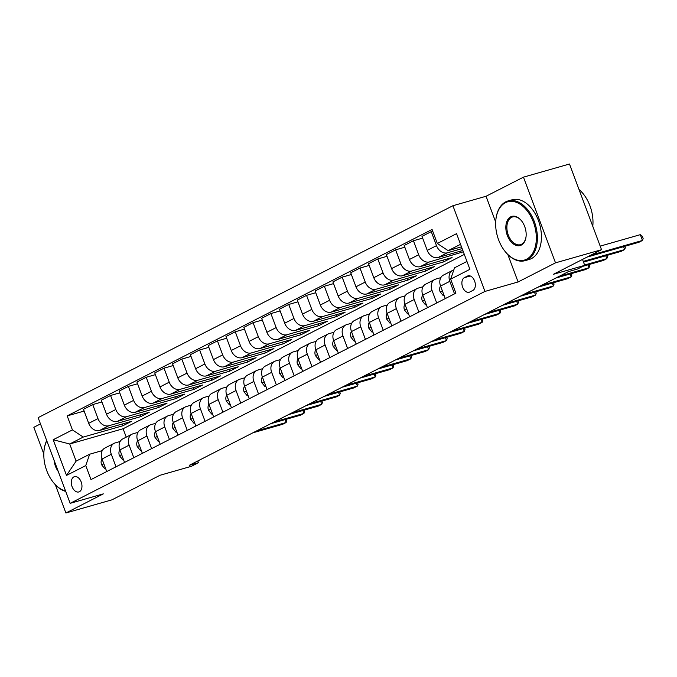 <?xml version="1.0" encoding="UTF-8"?>
<svg xmlns="http://www.w3.org/2000/svg" width="677" height="677" viewBox="0 0 677 677"><rect width="100%" height="100%" fill="white"/><g stroke="black" fill="none" stroke-linecap="round" stroke-linejoin="round"><path stroke-width="1.02" d="M79.404 491.722A7.946 5.069 -105.9 0 0 81.358 482.447A7.946 5.069 -105.9 0 0 74.453 476.667A7.946 5.069 -105.9 0 0 73.861 476.896A7.946 5.069 -105.9 0 0 71.906 486.171A7.946 5.069 -105.9 0 0 78.82 491.951A7.946 5.069 -105.9 0 0 79.404 491.722M40.468 423.912L33.85 427.297L43.81 453.945M452.913 205.723L38.124 417.641L70.171 503.333L484.952 291.423L452.913 205.723L486.052 196.262L495.691 222.056M507.843 254.552L518.091 281.962L555.504 262.845L523.465 177.154L486.052 196.262M523.465 177.154L569.492 164.012L601.531 249.703L553.422 274.287L584.725 265.35L582.508 259.426M55.311 484.681L65.889 512.988L111.917 499.846L160.026 475.271L191.32 466.335L198.446 462.696L197.794 460.952M555.504 262.845L601.531 249.703M584.725 265.35L577.599 268.989L568.392 271.621L189.247 465.327L198.446 462.696M467.494 276.064L464.363 277.672A7.701 4.908 -105.9 0 0 462.467 286.659A7.701 4.908 -105.9 0 0 469.161 292.252A7.701 4.908 -105.9 0 0 469.728 292.032L472.868 290.425A7.701 4.908 -105.9 0 0 474.755 281.437A7.701 4.908 -105.9 0 0 468.069 275.844A7.701 4.908 -105.9 0 0 467.494 276.064L468.67 275.734M460.546 244.312L448.149 250.651L437.317 243.483L432.078 229.469L67.184 415.898L84.117 411.057M437.317 243.483L456.56 233.658L469.897 269.319L450.654 279.152L454.555 267.787L466.952 261.449M464.32 254.417L123.104 428.744L69.714 443.994L76.12 461.13L89.66 454.208L85.759 465.581L90.997 479.587L455.892 293.166L450.654 279.152M85.759 465.581L66.515 475.406L53.178 439.737L72.422 429.912L67.184 415.898M518.091 281.962L484.952 291.423M65.889 512.988L103.31 493.871L70.171 503.333M89.66 454.208L102.295 450.603M116.004 466.817L111.307 454.267A9.935 7.599 -117.1 0 1 114.151 443.317A9.935 7.599 -117.1 0 1 115.208 442.902L120.117 441.497M133.818 457.711L129.129 445.161A9.935 7.599 -117.1 0 1 131.973 434.211A9.935 7.599 -117.1 0 1 133.03 433.796L137.93 432.4M151.631 448.614L146.943 436.064A9.935 7.599 -117.1 0 1 149.786 425.114A9.935 7.599 -117.1 0 1 150.844 424.699L155.752 423.294M169.453 439.508L164.756 426.959A9.935 7.599 -117.1 0 1 167.6 416.008A9.935 7.599 -117.1 0 1 168.658 415.593L173.566 414.189M187.267 430.403L182.578 417.853A9.935 7.599 -117.1 0 1 185.422 406.902A9.935 7.599 -117.1 0 1 186.48 406.488L191.379 405.091M205.089 421.306L200.392 408.756A9.935 7.599 -117.1 0 1 203.235 397.805A9.935 7.599 -117.1 0 1 204.293 397.391L209.201 395.986M222.902 412.2L218.214 399.65A9.935 7.599 -117.1 0 1 221.057 388.7A9.935 7.599 -117.1 0 1 222.115 388.285L227.015 386.88M240.724 403.094L236.028 390.544A9.935 7.599 -117.1 0 1 238.871 379.594A9.935 7.599 -117.1 0 1 239.929 379.179L244.837 377.783M258.538 393.997L253.85 381.447A9.935 7.599 -117.1 0 1 256.693 370.497A9.935 7.599 -117.1 0 1 257.742 370.082L262.651 368.677M276.351 384.891L271.663 372.342A9.935 7.599 -117.1 0 1 274.507 361.391A9.935 7.599 -117.1 0 1 275.564 360.976L280.473 359.572M294.173 375.786L289.477 363.244A9.935 7.599 -117.1 0 1 292.32 352.285A9.935 7.599 -117.1 0 1 293.378 351.871L298.286 350.474M311.987 366.689L307.299 354.139A9.935 7.599 -117.1 0 1 310.142 343.188A9.935 7.599 -117.1 0 1 311.2 342.774L316.1 341.369M329.809 357.583L325.112 345.033A9.935 7.599 -117.1 0 1 327.956 334.083A9.935 7.599 -117.1 0 1 329.014 333.668L333.922 332.263M347.623 348.477L342.934 335.936A9.935 7.599 -117.1 0 1 345.778 324.977A9.935 7.599 -117.1 0 1 346.836 324.562L351.735 323.166M365.445 339.38L360.748 326.83A9.935 7.599 -117.1 0 1 363.591 315.88A9.935 7.599 -117.1 0 1 364.649 315.465L369.557 314.06M383.258 330.274L378.57 317.725A9.935 7.599 -117.1 0 1 381.413 306.774A9.935 7.599 -117.1 0 1 382.463 306.359L387.371 304.963M401.072 321.177L396.383 308.627A9.935 7.599 -117.1 0 1 399.227 297.668A9.935 7.599 -117.1 0 1 400.285 297.254L405.193 295.857M418.894 312.072L414.197 299.522A9.935 7.599 -117.1 0 1 417.04 288.571A9.935 7.599 -117.1 0 1 418.098 288.157L423.007 286.752M436.707 302.966L432.019 290.416A9.935 7.599 -117.1 0 1 434.862 279.466A9.935 7.599 -117.1 0 1 435.92 279.051L440.82 277.655M454.529 293.869L449.833 281.319A9.935 7.599 -117.1 0 1 452.676 270.368A9.935 7.599 -117.1 0 1 453.734 269.945L453.818 269.92M123.104 428.744L126.244 437.139M461.494 246.834L448.149 250.651M462.146 248.577L447.328 252.809A9.935 7.599 -117.1 0 1 436.496 245.649L431.257 231.636L432.73 231.212M462.848 250.465L438.061 257.539A9.935 7.599 -117.1 0 1 427.238 250.38L421.991 236.366L431.257 231.636M463.347 251.802L429.514 261.914A9.935 7.599 -117.1 0 1 418.682 254.747L413.444 240.741L422.643 238.109M442.893 260.18L443.545 261.923L452.092 257.556L420.248 266.645A9.935 7.599 -117.1 0 1 409.416 259.486L404.177 245.472L413.444 240.741M443.545 261.923L411.692 271.012A9.935 7.599 -117.1 0 1 400.869 263.852L395.622 249.838L404.829 247.215M425.071 269.285L425.723 271.02L434.279 266.653L402.426 275.751A9.935 7.599 -117.1 0 1 391.602 268.583L386.364 254.577L395.622 249.838M425.723 271.02L393.879 280.117A9.935 7.599 -117.1 0 1 383.047 272.958L377.808 258.944L387.016 256.312M407.258 278.382L407.909 280.126L416.465 275.759L384.612 284.848A9.935 7.599 -117.1 0 1 373.78 277.688L368.542 263.675L377.808 258.944M407.909 280.126L376.057 289.223A9.935 7.599 -117.1 0 1 365.233 282.055L359.995 268.05L369.193 265.418M389.444 287.488L390.087 289.231L398.643 284.856L366.79 293.953A9.935 7.599 -117.1 0 1 355.967 286.794L350.728 272.78L359.995 268.05M390.087 289.231L358.243 298.32A9.935 7.599 -117.1 0 1 347.411 291.161L342.173 277.147L351.38 274.523M371.622 296.594L372.274 298.329L380.829 293.962L348.977 303.059A9.935 7.599 -117.1 0 1 338.145 295.891L332.906 281.886L342.173 277.147M372.274 298.329L340.421 307.426A9.935 7.599 -117.1 0 1 329.597 300.266L324.359 286.253L333.558 283.621M353.809 305.691L354.46 307.434L363.007 303.068L331.163 312.156A9.935 7.599 -117.1 0 1 320.331 304.997L315.093 290.983L324.359 286.253M354.46 307.434L322.607 316.531A9.935 7.599 -117.1 0 1 311.775 309.364L306.537 295.35L315.744 292.726M335.987 314.797L336.638 316.54L345.194 312.165L313.341 321.262A9.935 7.599 -117.1 0 1 302.517 314.103L297.279 300.089L306.537 295.35M336.638 316.54L304.794 325.629A9.935 7.599 -117.1 0 1 293.962 318.469L288.724 304.455L297.922 301.832M318.173 323.902L318.825 325.637L327.372 321.27L295.527 330.368A9.935 7.599 -117.1 0 1 284.695 323.2L279.457 309.186L288.724 304.455M318.825 325.637L286.972 334.734A9.935 7.599 -117.1 0 1 276.148 327.575L270.902 313.561L280.109 310.929M300.351 332.999L301.003 334.743L309.558 330.376L277.705 339.465A9.935 7.599 -117.1 0 1 266.882 332.305L261.644 318.292L270.902 313.561M301.003 334.743L269.158 343.84A9.935 7.599 -117.1 0 1 258.326 336.672L253.088 322.658L262.295 320.035M282.537 342.105L283.189 343.848L291.745 339.473L259.892 348.57A9.935 7.599 -117.1 0 1 249.06 341.411L243.822 327.397L253.088 322.658M283.189 343.848L251.336 352.937A9.935 7.599 -117.1 0 1 240.513 345.778L235.274 331.764L244.473 329.14M264.724 351.211L265.376 352.945L273.923 348.579L242.07 357.676A9.935 7.599 -117.1 0 1 231.246 350.508L226.008 336.494L235.274 331.764M265.376 352.945L233.523 362.043A9.935 7.599 -117.1 0 1 222.691 354.883L217.452 340.87L226.66 338.238M246.902 360.308L247.554 362.051L256.109 357.684L224.256 366.773A9.935 7.599 -117.1 0 1 213.424 359.614L208.186 345.6L217.452 340.87M247.554 362.051L215.701 371.148A9.935 7.599 -117.1 0 1 204.877 363.981L199.639 349.967L208.838 347.343M229.088 369.414L229.74 371.157L238.287 366.782L206.443 375.879A9.935 7.599 -117.1 0 1 195.611 368.72L190.372 354.706L199.639 349.967M229.74 371.157L197.887 380.246A9.935 7.599 -117.1 0 1 187.055 373.086L181.817 359.072L191.024 356.449M211.266 378.519L211.918 380.254L220.474 375.887L188.621 384.985A9.935 7.599 -117.1 0 1 177.797 377.817L172.559 363.803L181.817 359.072M211.918 380.254L180.074 389.351A9.935 7.599 -117.1 0 1 169.242 382.192L164.003 368.178L173.202 365.546M193.453 387.616L194.104 389.36L202.651 384.993L170.807 394.082A9.935 7.599 -117.1 0 1 159.975 386.922L154.737 372.909L164.003 368.178M194.104 389.36L162.252 398.457A9.935 7.599 -117.1 0 1 151.428 391.289L146.19 377.275L155.388 374.652M175.631 396.722L176.282 398.465L184.838 394.09L152.985 403.187A9.935 7.599 -117.1 0 1 142.162 396.028L136.923 382.014L146.19 377.275M176.282 398.465L144.438 407.554A9.935 7.599 -117.1 0 1 133.606 400.395L128.368 386.381L137.575 383.757M157.817 405.819L158.469 407.562L167.024 403.196L135.172 412.293A9.935 7.599 -117.1 0 1 124.34 405.125L119.101 391.111L128.368 386.381M158.469 407.562L126.616 416.66A9.935 7.599 -117.1 0 1 115.792 409.5L110.554 395.486L119.753 392.855M140.004 414.925L140.655 416.668L149.202 412.301L117.349 421.39A9.935 7.599 -117.1 0 1 106.526 414.231L101.288 400.217L110.554 395.486M140.655 416.668L108.802 425.757A9.935 7.599 -117.1 0 1 97.97 418.598L92.732 404.584L101.939 401.96M122.182 424.03L122.833 425.774L131.389 421.399L99.536 430.496A9.935 7.599 -117.1 0 1 88.712 423.337L83.466 409.323L92.732 404.584M122.833 425.774L83.254 437.071L69.714 443.994L53.178 439.737M445.263 298.599L440.566 286.049A9.935 7.599 -117.1 0 1 443.41 275.099L452.676 270.368M460.707 251.074L461.359 252.817M427.441 307.705L422.753 295.155A9.935 7.599 -117.1 0 1 425.596 284.205L434.862 279.466M409.627 316.802L404.939 304.252A9.935 7.599 -117.1 0 1 407.782 293.302L417.04 288.571M391.814 325.908L387.117 313.358A9.935 7.599 -117.1 0 1 389.96 302.407L399.227 297.668M373.992 335.013L369.303 322.464A9.935 7.599 -117.1 0 1 372.147 311.505L381.413 306.774M356.178 344.111L351.481 331.561A9.935 7.599 -117.1 0 1 354.325 320.61L363.591 315.88M338.356 353.216L333.668 340.666A9.935 7.599 -117.1 0 1 336.511 329.716L345.778 324.977M320.543 362.313L315.846 349.772A9.935 7.599 -117.1 0 1 318.689 338.813L327.956 334.083M302.721 371.419L298.032 358.869A9.935 7.599 -117.1 0 1 300.876 347.919L310.142 343.188M284.907 380.525L280.219 367.975A9.935 7.599 -117.1 0 1 283.062 357.024L292.32 352.285M267.093 389.622L262.397 377.072A9.935 7.599 -117.1 0 1 265.24 366.122L274.507 361.391M249.271 398.728L244.583 386.178A9.935 7.599 -117.1 0 1 247.427 375.227L256.693 370.497M231.458 407.833L226.761 395.283A9.935 7.599 -117.1 0 1 229.605 384.333L238.871 379.594M213.636 416.93L208.948 404.381A9.935 7.599 -117.1 0 1 211.791 393.43L221.057 388.7M195.822 426.036L191.134 413.486A9.935 7.599 -117.1 0 1 193.977 402.536L203.235 397.805M178.009 435.142L173.312 422.592A9.935 7.599 -117.1 0 1 176.155 411.641L185.422 406.902M160.187 444.239L155.498 431.689A9.935 7.599 -117.1 0 1 158.342 420.739L167.6 416.008M142.373 453.345L137.676 440.795A9.935 7.599 -117.1 0 1 140.52 429.844L149.786 425.114M124.551 462.45L119.863 449.9A9.935 7.599 -117.1 0 1 122.706 438.95L131.973 434.211M72.422 429.912L83.254 437.071M106.738 471.547L102.041 458.998A9.935 7.599 -117.1 0 1 104.884 448.047L114.151 443.317M66.515 475.406L76.12 461.13M590.699 255.237L642.473 240.462L638.91 242.281L587.137 257.065M600.194 246.123L640.307 234.665L642.473 240.462L643.15 238.583L642.287 236.265L640.307 234.665M444.027 295.307L443.266 295.697L440.109 291.795A6.584 5.035 -117.1 0 1 440.431 286.151L440.541 285.973M583.244 261.39L624.659 249.559L621.097 251.379L583.515 262.109M624.812 246.301L625.336 247.689L624.659 249.559L623.576 246.656M443.266 295.697L444.087 295.46M426.214 304.405L425.444 304.802L422.287 300.893A6.584 5.035 -117.1 0 1 422.617 295.248L422.727 295.079M584.598 265.012L606.837 258.665L603.275 260.484L582.795 266.332M606.998 255.407L607.514 256.786L606.837 258.665L605.754 255.762M425.444 304.802L426.273 304.565M408.4 313.51L407.63 313.9L404.474 309.998A6.584 5.035 -117.1 0 1 404.795 304.354L404.905 304.176M559.337 276.241L589.024 267.77L585.461 269.59L555.775 278.061M589.185 264.512L589.701 265.892L589.024 267.77L587.941 264.868M407.63 313.9L408.451 313.671M390.578 322.616L389.808 323.005L386.652 319.104A6.584 5.035 -117.1 0 1 386.982 313.459L387.092 313.282M541.524 285.347L571.21 276.868L567.639 278.687L537.961 287.166M571.363 273.61L571.879 274.997L571.21 276.868L570.119 273.965M389.808 323.005L390.637 322.768M526.562 259.215A30.304 19.311 -105.9 0 0 533.383 222.081A30.304 19.311 -105.9 0 0 505.431 202.702A30.304 19.311 -105.9 0 0 495.962 218.95A30.304 19.311 -105.9 0 0 505.33 251.742A30.304 19.311 -105.9 0 0 526.562 259.215M495.996 218.722A31.049 19.785 74.1 0 1 496.021 218.493A31.049 19.785 74.1 0 1 505.727 201.856A31.049 19.785 74.1 0 1 508.021 200.942A31.049 19.785 74.1 0 1 535.008 223.52A31.049 19.785 74.1 0 1 527.375 259.756A31.049 19.785 74.1 0 1 525.073 260.662A31.049 19.785 74.1 0 1 505.617 252.098A31.049 19.785 74.1 0 1 505.474 251.92M521.282 245.091A15.156 9.656 74.1 0 1 507.301 235.401A15.156 9.656 74.1 0 1 510.712 216.835A15.156 9.656 74.1 0 1 521.332 220.575A15.156 9.656 74.1 0 1 526.012 236.967A15.156 9.656 74.1 0 1 521.282 245.091M521.476 220.753A14.412 9.182 -105.9 0 0 512.591 216.953A14.412 9.182 -105.9 0 0 511.524 217.368A14.412 9.182 -105.9 0 0 507.987 234.183A14.412 9.182 -105.9 0 0 520.503 244.659A14.412 9.182 -105.9 0 0 521.569 244.236A14.412 9.182 -105.9 0 0 526.037 236.738M579.021 189.501A31.049 19.785 74.1 0 1 592.781 226.304M508.021 200.942L512.074 199.791A31.049 19.785 74.1 0 1 539.053 222.369A31.049 19.785 74.1 0 1 531.428 258.597A31.049 19.785 74.1 0 1 529.126 259.503L525.073 260.662M58.256 471.471A15.156 9.656 74.1 0 1 54.075 460.309M65.72 491.434A31.049 19.785 74.1 0 1 53.771 482.938A31.049 19.785 74.1 0 1 53.627 482.76M44.149 449.57A31.049 19.785 74.1 0 1 44.183 449.342A31.049 19.785 74.1 0 1 46.696 440.549M46.781 440.786A30.304 19.311 -105.9 0 0 44.123 449.79A30.304 19.311 -105.9 0 0 53.483 482.583A30.304 19.311 -105.9 0 0 65.551 490.986M372.765 331.713L371.995 332.111L368.838 328.201A6.584 5.035 -117.1 0 1 369.16 322.557L369.27 322.387M523.71 294.444L553.388 285.973L549.826 287.793L520.139 296.264M553.549 282.715L554.065 284.095L553.388 285.973L552.305 283.071M371.995 332.111L372.824 331.874M354.943 340.819L354.173 341.208L351.016 337.307A6.584 5.035 -117.1 0 1 351.346 331.662L351.456 331.485M505.888 303.55L535.575 295.079L532.012 296.898L502.326 305.369M535.727 291.821L536.243 293.2L535.575 295.079L534.483 292.176M354.173 341.208L355.002 340.98M337.129 349.924L336.359 350.314L333.202 346.412A6.584 5.035 -117.1 0 1 333.533 340.768L333.643 340.59M488.075 312.656L517.753 304.176L514.19 305.996L484.512 314.475M517.913 300.918L518.43 302.306L517.753 304.176L516.669 301.273M336.359 350.314L337.188 350.077M319.307 359.022L318.545 359.419L315.389 355.51A6.584 5.035 -117.1 0 1 315.71 349.865L315.82 349.696M470.253 321.753L499.939 313.282L496.376 315.101L466.69 323.572M500.091 310.024L500.616 311.403L499.939 313.282L498.856 310.379M318.545 359.419L319.366 359.182M301.493 368.127L300.723 368.516L297.567 364.615A6.584 5.035 -117.1 0 1 297.897 358.971L298.007 358.793M452.439 330.858L482.117 322.387L478.554 324.207L448.876 332.678M482.278 319.129L482.794 320.509L482.117 322.387L481.034 319.485M300.723 368.516L301.553 368.28M283.68 377.233L282.91 377.622L279.753 373.721A6.584 5.035 -117.1 0 1 280.075 368.076L280.185 367.899M434.617 339.964L464.304 331.485L460.741 333.304L431.054 341.783M464.464 328.227L464.981 329.614L464.304 331.485L463.22 328.582M282.91 377.622L283.731 377.385M265.858 386.33L265.088 386.728L261.931 382.818A6.584 5.035 -117.1 0 1 262.261 377.174L262.371 376.996M416.804 349.061L446.49 340.59L442.919 342.41L413.241 350.881M446.642 337.332L447.158 338.712L446.49 340.59L445.398 337.688M265.088 386.728L265.917 386.491M248.044 395.436L247.274 395.825L244.118 391.924A6.584 5.035 -117.1 0 1 244.439 386.279L244.549 386.102M398.99 358.167L428.668 349.687L425.105 351.515L395.419 359.986M428.829 346.438L429.345 347.817L428.668 349.687L427.585 346.785M247.274 395.825L248.104 395.588M230.222 404.541L229.452 404.931L226.296 401.029A6.584 5.035 -117.1 0 1 226.626 395.385L226.736 395.207M381.168 367.272L410.854 358.793L407.292 360.613L377.605 369.092M411.007 355.535L411.523 356.923L410.854 358.793L409.763 355.89M229.452 404.931L230.282 404.694M212.409 413.639L211.639 414.036L208.482 410.127A6.584 5.035 -117.1 0 1 208.812 404.482L208.922 404.304M363.354 376.37L393.032 367.899L389.47 369.718L359.792 378.189M393.193 364.641L393.709 366.02L393.032 367.899L391.949 364.996M211.639 414.036L212.468 413.799M194.587 422.744L193.825 423.133L190.669 419.232A6.584 5.035 -117.1 0 1 190.99 413.588L191.1 413.41M345.532 385.475L375.219 376.996L371.656 378.824L341.97 387.295M375.38 373.746L375.896 375.126L375.219 376.996L374.136 374.093M193.825 423.133L194.646 422.897M176.773 431.85L176.003 432.239L172.847 428.338A6.584 5.035 -117.1 0 1 173.177 422.693L173.287 422.516M327.719 394.581L357.397 386.102L353.834 387.921L324.156 396.4M357.558 382.843L358.074 384.231L357.397 386.102L356.314 383.199M176.003 432.239L176.832 432.002M158.96 440.947L158.19 441.345L155.033 437.435A6.584 5.035 -117.1 0 1 155.355 431.791L155.465 431.613M309.897 403.678L339.583 395.207L336.02 397.027L306.334 405.498M339.744 391.949L340.26 393.329L339.583 395.207L338.5 392.305M158.19 441.345L159.019 441.108M141.138 450.053L140.367 450.442L137.211 446.541A6.584 5.035 -117.1 0 1 137.541 440.896L137.651 440.719M292.083 412.784L321.77 404.304L318.207 406.132L288.52 414.603M321.922 401.046L322.438 402.434L321.77 404.304L320.678 401.402M140.367 450.442L141.197 450.205M123.324 459.158L122.554 459.548L119.397 455.646A6.584 5.035 -117.1 0 1 119.727 450.002L119.829 449.824M274.27 421.889L303.948 413.41L300.385 415.229L270.698 423.709M304.108 410.152L304.625 411.54L303.948 413.41L302.864 410.507M122.554 459.548L123.383 459.311M105.502 468.256L104.74 468.653L101.584 464.744A6.584 5.035 -117.1 0 1 101.905 459.099L102.015 458.921M256.448 430.987L286.134 422.516L282.571 424.335L252.885 432.806M286.286 419.258L286.811 420.637L286.134 422.516L285.051 419.613M104.74 468.653L105.561 468.416M438.061 257.539L447.328 252.809M420.248 266.645L429.514 261.914M402.426 275.751L411.692 271.012M384.612 284.848L393.879 280.117M366.79 293.953L376.057 289.223M348.977 303.059L358.243 298.32M331.163 312.156L340.421 307.426M313.341 321.262L322.607 316.531M295.527 330.368L304.794 325.629M277.705 339.465L286.972 334.734M259.892 348.57L269.158 343.84M242.07 357.676L251.336 352.937M224.256 366.773L233.523 362.043M206.443 375.879L215.701 371.148M188.621 384.985L197.887 380.246M170.807 394.082L180.074 389.351M152.985 403.187L162.252 398.457M135.172 412.293L144.438 407.554M117.349 421.39L126.616 416.66M99.536 430.496L108.802 425.757M427.238 250.38L436.496 245.649M440.566 286.049L449.833 281.319M422.617 295.248L432.019 290.416M409.416 259.486L418.682 254.747M404.795 304.354L414.197 299.522M391.602 268.583L400.869 263.852M386.982 313.459L396.383 308.627M373.78 277.688L383.047 272.958M369.16 322.557L378.57 317.725M355.967 286.794L365.233 282.055M351.481 331.561L360.748 326.83M338.145 295.891L347.411 291.161M333.668 340.666L342.934 335.936M320.331 304.997L329.597 300.266M315.846 349.772L325.112 345.033M302.517 314.103L311.775 309.364M298.032 358.869L307.299 354.139M284.695 323.2L293.962 318.469M280.075 368.076L289.477 363.244M266.882 332.305L276.148 327.575M262.397 377.072L271.663 372.342M249.06 341.411L258.326 336.672M244.583 386.178L253.85 381.447M231.246 350.508L240.513 345.778M226.761 395.283L236.028 390.544M213.424 359.614L222.691 354.883M208.948 404.381L218.214 399.65M195.611 368.72L204.877 363.981M191.134 413.486L200.392 408.756M177.797 377.817L187.055 373.086M173.312 422.592L182.578 417.853M159.975 386.922L169.242 382.192M155.498 431.689L164.756 426.959M142.162 396.028L151.428 391.289M137.541 440.896L146.943 436.064M124.34 405.125L133.606 400.395M119.727 450.002L129.129 445.161M106.526 414.231L115.792 409.5M101.905 459.099L111.307 454.267M88.712 423.337L97.97 418.598M470.287 275.979L464.363 277.672M440.185 291.889L442.343 290.788M422.363 300.994L424.521 299.894M404.55 310.1L406.708 308.991M386.736 319.197L388.894 318.097M368.914 328.303L371.072 327.203M351.101 337.408L353.259 336.3M333.279 346.506L335.437 345.405M315.465 355.611L317.623 354.511M297.643 364.717L299.801 363.608M279.829 373.814L281.987 372.714M262.016 382.92L264.174 381.82M244.194 392.025L246.352 390.917M226.38 401.123L228.538 400.022M208.558 410.228L210.716 409.128M190.745 419.334L192.903 418.225M172.923 428.431L175.081 427.331M155.109 437.537L157.267 436.437M137.296 446.634L139.454 445.534M119.474 455.739L121.632 454.639M101.66 464.845L103.818 463.737M495.962 218.95L496.021 218.493M44.123 449.79L44.183 449.342"/></g></svg>
